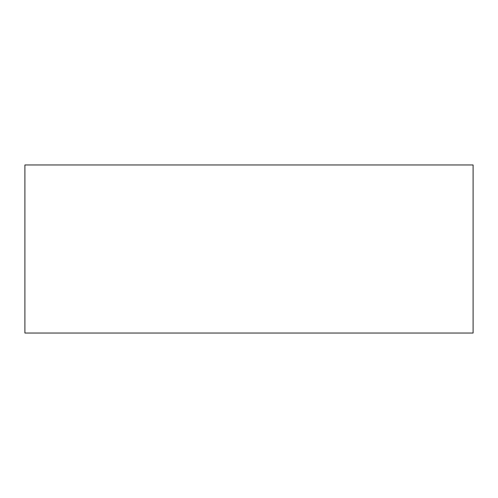 <?xml version="1.0" encoding="UTF-8"?>
<svg xmlns="http://www.w3.org/2000/svg" width="498" height="498" viewBox="0 0 498 498"><rect width="100%" height="100%" fill="white"/><g stroke="black" fill="none" stroke-linecap="round" stroke-linejoin="round"><path stroke-width="0.75" d="M473.1 164.963L24.9 164.963L24.9 333.038L473.1 333.038L473.1 164.963L24.9 164.963L24.9 333.038L473.1 333.038L473.1 164.963"/></g></svg>

